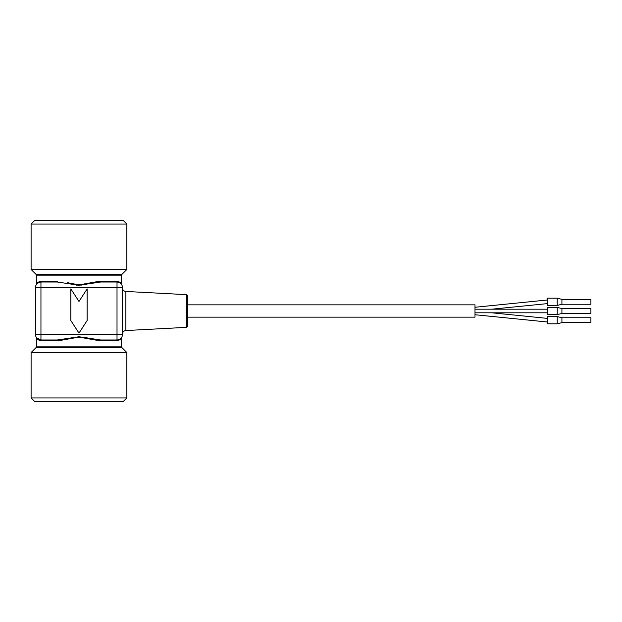 <?xml version="1.0" encoding="UTF-8"?>
<svg xmlns="http://www.w3.org/2000/svg" width="622" height="622" viewBox="0 0 622 622"><rect width="100%" height="100%" fill="white"/><g stroke="black" fill="none" stroke-linecap="round" stroke-linejoin="round"><path stroke-width="0.93" d="M547.438 312.812L474.998 312.812M187.642 304.842L474.998 304.842L474.998 317.158L187.642 317.158M78.986 301.452L87.134 288.903L87.134 320.548L78.986 333.097L70.83 320.548L70.83 288.903L78.986 301.452M36.426 346.843L36.162 347.488L121.811 347.488A0.902 0.902 0 0 1 121.539 346.843L36.426 346.843L36.34 337.419M121.539 346.843L121.624 337.412A5.435 5.435 0 0 0 122.448 334.543L117.014 334.543L117.014 339.977L100.671 339.977L117.014 339.977A5.435 5.435 0 0 0 118.297 339.822L117.014 339.977A0.902 0.793 -90 0 0 116.221 340.879C119.237 340.312 120.971 339.348 121.43 337.995C121.99 338.469 120.256 339.433 116.221 340.879L119.976 339.596M100.212 340.879A0.902 0.451 -90 0 1 100.671 339.977L78.986 336.743L57.302 339.977A0.902 0.451 -90 0 1 57.753 340.879L78.986 337.108L100.212 340.879L116.221 340.879M57.753 340.879L41.744 340.879A0.902 0.793 90 0 0 40.951 339.977A0.902 0.793 -90 0 1 41.744 340.879C37.709 339.425 35.975 338.461 36.535 337.995C36.993 339.348 38.727 340.312 41.744 340.879L41.728 340.879M78.986 352.542L31.1 352.542L31.1 397.932L126.865 397.932L126.865 352.542L78.986 352.542M36.379 284.518L36.426 275.157L121.539 275.157A0.902 0.902 0 0 1 121.811 274.512L36.162 274.512L31.1 269.458L126.865 269.458L126.865 224.068L123.242 220.452L34.723 220.452L31.1 224.068L126.865 224.068M36.301 284.635L38.681 282.505L40.951 282.023L57.302 282.023L78.986 285.257L100.671 282.023A0.902 0.451 90 0 1 100.212 281.121L78.986 284.892L67.448 282.676M69.4 283.181L78.232 284.876M40.951 282.023A5.435 5.435 0 0 0 35.516 287.457L40.951 287.457L40.951 282.023L57.302 282.023A0.902 0.451 90 0 0 57.753 281.121L41.744 281.121C38.735 281.665 37.001 282.629 36.542 283.997C35.975 283.523 37.717 282.567 41.744 281.121A0.902 0.793 90 0 1 40.951 282.023L39.054 282.357L37.118 283.609L39.054 282.357M117.014 339.977A5.435 5.435 0 0 0 122.448 334.543L122.448 287.457A5.435 5.435 0 0 0 117.014 282.023L100.671 282.023L117.014 282.023A0.902 0.793 90 0 1 116.221 281.121C119.23 281.665 120.971 282.629 121.43 283.997C121.99 283.523 120.256 282.567 116.221 281.121L100.212 281.121M81.832 285.078L76.506 285.125M36.846 338.096L40.951 339.977L40.951 287.457L117.014 287.457L117.014 282.023L118.911 282.357L120.855 283.609L118.911 282.357M120.303 338.873L119.416 339.418A5.435 5.435 0 0 0 121.127 338.096L120.303 338.873M122.448 287.457L117.014 287.457L117.014 334.543L35.516 334.543A5.435 5.435 0 0 0 40.951 339.977L57.302 339.977L40.951 339.977A5.435 5.435 0 0 1 40.655 339.97M84.545 337.334L89.622 338.399M31.1 397.932L34.723 401.548L123.242 401.548L126.865 397.932M186.74 327.343L187.642 326.394L187.642 295.606L186.74 294.657L186.74 327.343L125.877 330.539L125.877 291.461A3.623 3.623 0 0 1 122.448 287.846M117.014 282.023L100.671 282.023M35.516 287.457L35.516 334.543M561.923 313.441L561.923 308.559L590.9 308.559L590.9 313.441L561.923 313.441L557.219 314.623L557.219 307.377L561.923 308.559M557.219 314.623L547.438 314.623L547.438 307.377L557.219 307.377M561.923 322.647L561.923 317.756L590.9 317.756L590.9 322.647L561.923 322.647L557.219 323.821L557.219 316.575L561.923 317.756M557.219 323.821L547.438 323.821L547.438 316.575L557.219 316.575M561.923 304.244L561.923 299.353L590.9 299.353L590.9 304.244L561.923 304.244L557.219 305.425L557.219 298.179L561.923 299.353M557.219 305.425L547.438 305.425L547.438 298.179L557.219 298.179M474.998 307.268L547.438 299.991M491.924 309.188L547.438 303.614M491.924 312.812L547.438 318.386M474.998 314.732L547.438 322.009M474.998 309.188L547.438 309.188M36.162 347.488L31.1 352.542M121.811 347.488L126.865 352.542M36.426 275.157L36.162 274.512M121.671 284.635L121.539 275.157M121.811 274.512L126.865 269.458M36.504 284.34L38.681 282.505M121.407 337.73L120.746 338.5M37.11 338.391L36.659 337.87M186.74 294.657L125.877 291.461M125.877 330.539C123.778 330.834 122.635 332.039 122.448 334.154M31.1 224.068L31.1 269.458"/></g></svg>
